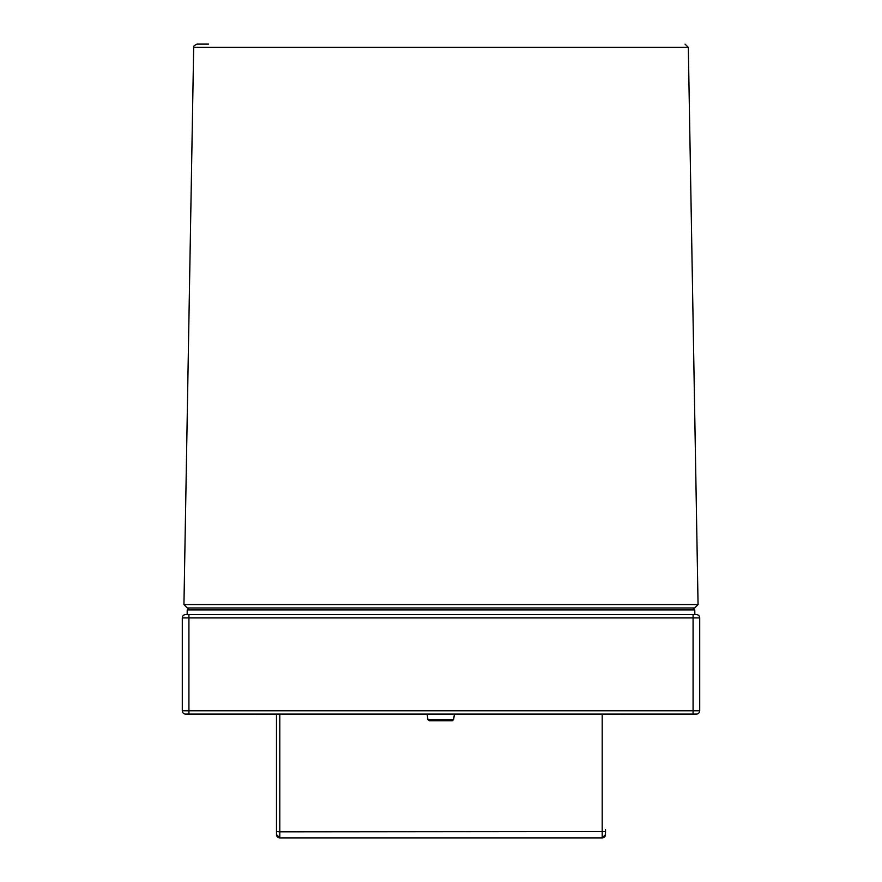 <?xml version="1.0" encoding="UTF-8"?>
<svg xmlns="http://www.w3.org/2000/svg" width="882" height="882" viewBox="0 0 882 882"><rect width="100%" height="100%" fill="white"/><g stroke="black" fill="none" stroke-linecap="round" stroke-linejoin="round"><path stroke-width="1.32" d="M699.713 617.907L188.924 617.907L188.924 710.782L699.713 710.782A3.319 3.319 0 0 1 696.394 714.1L693.076 714.1L696.394 714.1A3.319 3.319 0 0 0 699.713 710.782L699.713 617.907A3.319 3.319 0 0 0 696.394 614.589L693.076 614.589L696.394 614.589M182.287 617.907L188.924 617.907L188.924 614.589L693.076 614.589L693.076 714.1L185.606 714.1A3.319 3.319 0 0 1 182.287 710.782L182.287 617.907A3.319 3.319 0 0 1 185.606 614.589L188.924 614.589L185.606 614.589M188.924 714.1L185.606 714.1A3.319 3.319 0 0 1 182.287 710.782L188.924 710.782L188.924 714.1M605.515 829.631L605.515 833.203M276.485 834.57A3.319 3.308 180 0 0 279.803 837.878L276.485 834.581L276.485 831.539L279.803 831.814L279.803 837.9L602.197 837.9L605.515 834.57A3.319 3.308 180 0 1 602.197 837.878L602.197 714.1M276.485 829.631L276.485 833.203M276.485 831.539L276.485 714.1M276.485 714.199L250.179 714.1M631.821 714.1L605.515 714.199M208.483 44.1L196.984 44.1C194.095 45.533 192.993 46.625 193.676 47.363L183.941 604.589L187.26 607.963L199.211 607.963M193.676 47.363L688.324 47.363L698.059 604.589L694.74 607.963L187.26 607.963M452.323 720.737L429.225 720.737L427.913 719.591L453.635 719.591L452.323 720.737M449.533 720.737L440.768 720.737M279.803 714.1L279.803 831.814L605.515 831.539M694.851 614.589L694.773 609.914L187.227 609.914L189.222 607.963M698.059 604.589L183.941 604.589M694.773 609.914L692.778 607.963M187.227 609.914L187.149 614.589M688.324 47.363L685.016 44.1M427.913 719.591L427.142 714.1M453.635 719.591L454.406 714.1"/></g></svg>
